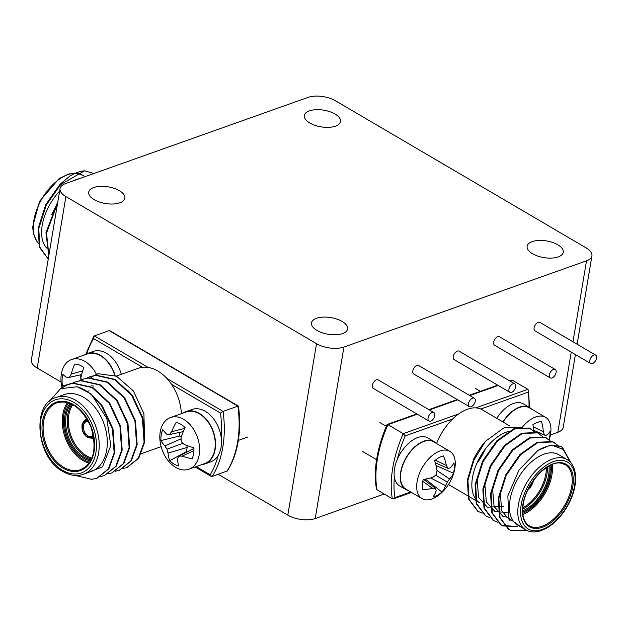 <?xml version="1.0" encoding="UTF-8"?>
<svg xmlns="http://www.w3.org/2000/svg" width="627" height="627" viewBox="0 0 627 627"><rect width="100%" height="100%" fill="white"/><g stroke="black" fill="none" stroke-linecap="round" stroke-linejoin="round"><path stroke-width="0.94" d="M308.053 97.381A19.586 9.029 -170.5 0 1 335.453 100.767L586.073 247.853A19.586 9.029 -170.5 0 1 591.919 255.879A19.586 9.029 -170.5 0 1 586.519 260.816L343.909 347.06A19.586 9.029 -170.5 0 1 316.51 343.682L65.89 196.588A19.586 9.029 -170.5 0 1 60.043 188.562A19.586 9.029 -170.5 0 1 65.443 183.625L308.053 97.381M61.085 382.086L37.197 368.057A19.586 9.029 -170.5 0 1 31.35 360.039L60.043 188.562M384.179 494.021L315.216 518.537A19.586 9.029 -170.5 0 1 287.817 515.151L218.345 474.38M433.915 412.597L378.214 379.907A4.898 2.774 120.4 0 0 374.789 380.91A4.898 2.774 120.4 0 0 372.367 385.331A4.898 2.774 120.4 0 0 373.261 388.356L428.954 421.038A4.898 2.774 120.4 0 0 433.821 418.225A4.898 2.774 120.4 0 0 433.915 412.597A4.898 2.774 120.4 0 0 430.483 413.593A4.898 2.774 120.4 0 0 428.061 418.013A4.898 2.774 120.4 0 0 428.954 421.038M474.349 398.223L418.656 365.533A4.898 2.774 120.4 0 0 415.223 366.536A4.898 2.774 120.4 0 0 412.801 370.957A4.898 2.774 120.4 0 0 413.695 373.982L469.388 406.664A4.898 2.774 120.4 0 0 474.263 403.851A4.898 2.774 120.4 0 0 474.349 398.223A4.898 2.774 120.4 0 0 470.916 399.219A4.898 2.774 120.4 0 0 468.494 403.639A4.898 2.774 120.4 0 0 469.388 406.664M514.783 383.849L459.089 351.159A4.898 2.774 120.4 0 0 455.657 352.162A4.898 2.774 120.4 0 0 453.235 356.583A4.898 2.774 120.4 0 0 454.128 359.608L509.822 392.29A4.898 2.774 120.4 0 0 514.696 389.477A4.898 2.774 120.4 0 0 514.783 383.849A4.898 2.774 120.4 0 0 511.35 384.845A4.898 2.774 120.4 0 0 508.936 389.265A4.898 2.774 120.4 0 0 509.822 392.29M555.216 369.475L499.523 336.785A4.898 2.774 120.4 0 0 496.09 337.788A4.898 2.774 120.4 0 0 493.676 342.209A4.898 2.774 120.4 0 0 494.562 345.234L550.255 377.916A4.898 2.774 120.4 0 0 555.13 375.103A4.898 2.774 120.4 0 0 555.216 369.475A4.898 2.774 120.4 0 0 551.791 370.471A4.898 2.774 120.4 0 0 549.37 374.891A4.898 2.774 120.4 0 0 550.255 377.916M595.65 355.101L539.957 322.411A4.898 2.774 120.4 0 0 536.532 323.414A4.898 2.774 120.4 0 0 534.11 327.835A4.898 2.774 120.4 0 0 534.996 330.86L590.689 363.542A4.898 2.774 120.4 0 0 595.564 360.729A4.898 2.774 120.4 0 0 595.65 355.101A4.898 2.774 120.4 0 0 592.225 356.097A4.898 2.774 120.4 0 0 589.803 360.517A4.898 2.774 120.4 0 0 590.689 363.542M575.406 354.576L563.226 427.355A19.586 9.029 -170.5 0 1 557.826 432.293L550.412 434.926M342.561 333.572A18.316 8.441 -170.5 0 1 322.106 332.733A18.316 8.441 -170.5 0 1 311.478 322.905A18.316 8.441 -170.5 0 1 330.938 317.607A18.316 8.441 -170.5 0 1 347.609 328.948A18.316 8.441 -170.5 0 1 342.561 333.572M335.437 126.16A18.316 8.441 -170.5 0 1 314.981 125.322A18.316 8.441 -170.5 0 1 304.354 115.493A18.316 8.441 -170.5 0 1 323.814 110.195A18.316 8.441 -170.5 0 1 340.485 121.544A18.316 8.441 -170.5 0 1 335.437 126.16M119.788 202.819A18.316 8.441 -170.5 0 1 99.332 201.988A18.316 8.441 -170.5 0 1 88.705 192.152A18.316 8.441 -170.5 0 1 108.157 186.854A18.316 8.441 -170.5 0 1 124.836 198.203A18.316 8.441 -170.5 0 1 119.788 202.819M558.21 256.905A18.316 8.441 -170.5 0 1 537.754 256.075A18.316 8.441 -170.5 0 1 527.127 246.246A18.316 8.441 -170.5 0 1 546.587 240.94A18.316 8.441 -170.5 0 1 563.258 252.289A18.316 8.441 -170.5 0 1 558.21 256.905M569.771 461.629L563.767 449.622L552.371 445.382A48.977 27.737 120.4 0 0 537.817 450.562L519.015 470.023L507.846 495.886L508.858 518.231L522.04 527.652M558.712 454.685A40.747 23.081 120.4 0 0 518.184 478.15A40.747 23.081 120.4 0 0 517.463 524.971L525.818 529.87A40.747 23.081 -59.6 0 1 526.539 483.049A40.747 23.081 -59.6 0 1 567.067 459.591L558.712 454.685M510.135 431.094A40.747 23.081 120.4 0 0 476.41 464.403A40.747 23.081 120.4 0 0 479.867 502.909L448.517 484.499M521.343 427.238L504.374 427.528L485.447 441.306A48.977 27.737 120.4 0 0 473.651 459.136L467.374 480.078L468.526 499.084L477.766 511.209M509.767 425.96L482.132 409.744A40.747 23.081 120.4 0 0 480.721 409.023A40.747 23.081 120.4 0 0 452.623 419.016A40.747 23.081 120.4 0 0 436.604 443.555M476.833 463.431A40.747 23.081 120.4 0 0 485.173 449.214M475.728 407.879L527.903 389.328L512.588 380.338L510.229 381.177M394.352 477.092A95.994 54.369 120.4 0 0 394.916 497.587L393.803 498.716L392.33 498.802A97.945 55.482 -59.6 0 1 403.232 433.649L387.917 424.659A97.945 55.482 120.4 0 0 377.015 489.812L376.404 488.848C373.386 469.701 376.937 448.281 387.039 424.581M392.33 498.802L377.015 489.812M387.149 425.231L387.917 424.659L387.149 425.231M509.735 380.887L512.588 380.338M458.666 413.938L403.232 433.649L405.246 435.851A95.994 54.369 120.4 0 0 397.314 459.372M527.903 389.328L528.545 390.66L528.099 392.181L480.721 409.023M552.371 445.382L560.781 446.502L562.403 447.317L570.938 462.883M527.252 530.614L510.793 530.458L508.999 529.541L500.025 517.573L498.873 498.567L506.326 475.148L520.637 454.693L537.801 442.584L553.045 441.957L558.202 445.672M517.322 526.688L503.058 525.92L501.279 525.011L492.297 513.051L491.137 494.029L498.59 470.611L512.902 450.155L530.074 438.046L545.31 437.419L550.467 441.134M497.673 522.22L493.512 520.457L484.553 508.489L483.401 489.483L490.855 466.065L505.174 445.617L522.338 433.508L537.574 432.881L542.731 436.596M489.938 517.675L485.8 515.927L476.818 503.959L475.666 484.945L483.119 461.527L497.438 441.079L514.602 428.962L529.839 428.343L534.996 432.05M482.202 513.137L478.064 511.389L469.082 499.421L467.93 480.407L473.871 460.21L485.447 441.306M537.817 450.562L550.004 445.327L560.224 446.173L561.878 447.004L570.343 462.217M526.617 530.309L510.237 530.128L508.45 529.219L499.468 517.251L498.316 498.238L505.77 474.819L520.081 454.371L537.245 442.254L552.489 441.635L554.417 442.631M516.617 526.398L502.501 525.591L500.691 524.666L491.733 512.698L490.58 493.7L498.034 470.281L512.345 449.825L529.509 437.717L544.753 437.09L546.681 438.093M493.237 520.285L483.997 508.183L482.845 489.162L490.298 465.743L504.61 445.288L521.774 433.179L537.018 432.552L538.946 433.547M485.502 515.747L476.261 503.63L475.109 484.616L482.563 461.198L496.882 440.75L514.046 428.641L529.282 428.014L534.659 431.979M510.104 520.59L501.702 510.723L500.385 494.123L505.417 476.841L515.308 460.821M508.575 517.565L502.783 516.24L494.068 506.459L492.65 489.577L497.689 472.303L507.572 456.284M507.125 512.369L495.048 511.703L486.333 501.913L484.914 485.039L489.953 467.758L499.837 451.738M503.591 506.467L487.32 507.165L478.597 497.376L477.178 480.501L482.218 463.22L492.101 447.2M522.401 427.144A27.423 15.534 -59.6 0 1 545.545 417.316A27.423 15.534 -59.6 0 1 550.412 434.911A43.428 43.428 0 0 1 549.181 439.864M545.545 417.316L529.368 407.816A27.423 15.534 120.4 0 0 503.058 422.026M533.867 430.914A43.318 27.345 -105.5 0 0 532.895 424.738A22.76 12.893 -59.6 0 1 541.548 421.665A43.318 31.624 65.8 0 1 543.343 431.768A42.832 21.522 46.5 0 1 544.385 435.036A42.832 4.898 19.7 0 0 546.344 435.271A43.318 17.752 5.3 0 0 549.989 431.486A22.76 12.893 -59.6 0 1 549.033 439.723M533.287 426.822L543.343 431.768M533.796 430.302L544.385 435.036M531.641 409.149A27.815 15.753 120.4 0 0 529.564 407.479L523.435 403.882A27.815 15.753 120.4 0 0 496.741 418.311M529.564 407.479A27.815 15.753 120.4 0 0 502.862 421.908M434.989 497.619A27.423 15.534 -59.6 0 1 422.081 498.637A27.423 15.534 -59.6 0 1 422.567 467.123A27.423 15.534 -59.6 0 1 449.849 451.33A27.423 15.534 -59.6 0 1 454.724 468.925A43.428 43.428 0 0 1 439.825 494.311A27.423 15.534 -59.6 0 1 434.989 497.619M449.849 451.33L433.672 441.839A27.423 15.534 120.4 0 0 413.021 448.869A27.423 15.534 120.4 0 0 400.52 475.917A27.423 15.534 120.4 0 0 405.904 489.138L422.081 498.637M445.523 485.643A43.318 28.097 56.9 0 1 441.964 492.03A22.76 12.893 -59.6 0 1 433.124 496.811A43.318 23.818 -114.2 0 0 436.165 490.706A42.832 12.399 -131 0 0 435.6 488.409A42.832 14.499 -157.3 0 1 432.465 488.237A43.318 26.452 -172.9 0 1 422.731 489.875A22.76 12.893 -59.6 0 1 423.178 479.49A43.318 22.172 -1.8 0 0 432.936 477.249A42.832 29.916 -24.5 0 0 436.188 474.67A42.832 30.794 -89.9 0 0 437.035 470.556A43.318 23.818 -114.2 0 0 434.676 460.704A22.76 12.893 -59.6 0 1 443.516 455.915A43.318 28.097 56.9 0 1 446.385 465.493A42.832 16.623 40.5 0 1 447.89 468.338A42.832 10.267 14.2 0 0 450.084 467.961A43.318 22.172 -1.8 0 0 453.909 462.851A22.76 12.893 -59.6 0 1 453.462 473.244A43.318 26.452 -172.9 0 1 449.614 478.957A42.832 34.14 163.3 0 1 447.294 482.085A42.832 35.026 82.8 0 1 445.523 485.643L430.569 477.923M424.769 480.258A17.078 9.671 120.4 0 0 425.788 479.451L441.964 492.03M423.648 479.412L435.6 488.409M422.77 481.324L432.465 488.237M425.788 479.451L425.804 479.02M436.016 465.5L453.462 473.244M437.027 470.516L449.614 478.957M435.608 475.164L447.294 482.085M435.287 460.187L446.385 465.493M435.295 462.765L447.89 468.338M435.945 443.171A27.815 15.753 120.4 0 0 433.868 441.494L427.739 437.905A27.815 15.753 120.4 0 0 400.073 453.917A27.815 15.753 120.4 0 0 399.579 485.886L405.708 489.475A27.815 15.753 120.4 0 0 408.177 490.471M433.868 441.494A27.815 15.753 120.4 0 0 406.202 457.514A27.815 15.753 120.4 0 0 405.708 489.475M84.543 170.81L60.545 184.659L46.233 205.115L38.772 228.534L39.783 247.077L48.24 259.1L39.352 247.14L38.216 228.204L45.677 204.786L59.988 184.33L69.981 175.983A48.977 27.737 -59.6 0 1 84.543 170.81L93.948 173.491M46.641 247.994A40.747 23.081 -59.6 0 1 59.604 191.172M73.1 180.905A40.747 23.081 -59.6 0 1 79.284 178.703M57.903 201.369L45.951 232.742L48.788 255.808M57.621 203.03L46.508 233.072L48.89 255.213M57.692 202.639L51.727 214.552M84.833 473.761L102.546 466.817L110.799 445.538L106.817 418.538L92.263 395.59A48.977 33.458 -109.6 0 0 77.223 386.765L60.6 388.638L48.914 401.821M91.385 471.426A40.747 27.839 -109.6 0 0 103.972 423.711A40.747 27.839 -109.6 0 0 64.095 394.642L56.007 397.518A40.747 27.839 70.4 0 1 95.884 426.587A40.747 27.839 70.4 0 1 83.297 474.302L91.385 471.426M133.81 397.753A40.747 27.839 -109.6 0 0 127.626 390.276M144.555 437.568L143.904 413.671L133.379 390.927L116.536 376.231L98.4 373.723A48.977 33.458 -109.6 0 0 97.726 373.951A48.977 33.458 -109.6 0 0 90.813 377.854M181.375 413.663A40.747 27.839 -109.6 0 0 171.547 384.335A40.747 27.839 -109.6 0 0 142.525 367.304A40.747 27.839 -109.6 0 0 138.222 368.292L116.254 376.098M196.22 466.606L210.163 474.788L211.746 476.622L227.53 470.838C238.048 453.266 241.701 431.705 238.487 406.155L109.521 330.515L93.909 336.064L85.774 354.169M166.915 378.465L223.063 411.422L237.892 406.147L109.098 330.562M238.009 406.829L237.892 406.147A97.945 66.924 -109.6 0 1 226.99 471.308M148.121 367.43L94.277 335.829L93.58 338.572A95.994 65.584 -109.6 0 0 86.769 353.73M212.161 476.575A97.945 66.924 70.4 0 0 223.063 411.422L220.492 413.06L171.547 384.335M92.263 395.59L101.707 405.998L112.452 428.946L114.153 452.898L108.299 469.02L96.809 478.236L91.785 479.365L75.365 475.454M60.317 388.795L67.779 384.602L73.14 383.348L92.13 387.604L109.2 403.341L119.937 426.282L121.638 450.233L115.791 466.363L104.294 475.572L100.43 476.551M71.596 383.583L75.24 381.945L80.632 380.691L99.622 384.939L116.685 400.677L127.422 423.625L129.123 447.568L123.268 463.706L111.763 472.915L107.915 473.887M79.088 380.918L82.733 379.28L88.117 378.026L107.107 382.274L124.177 398.012L134.915 420.96L136.615 444.911L130.769 461.033L119.279 470.242L115.407 471.222M86.573 378.261L90.241 376.615L95.602 375.369L114.592 379.617L131.662 395.355L142.4 418.295L144.1 442.247L138.254 458.376L126.756 467.585L122.892 468.565M94.066 375.597L98.4 373.723M77.223 386.765L90.774 393.756L102.248 405.81L112.985 428.758L114.686 452.702L108.839 468.831L97.083 478.135M68.022 384.516L73.68 383.16L92.671 387.408L109.741 403.145L120.478 426.094L122.179 450.045L116.324 466.174L104.568 475.47M75.506 381.851L81.165 380.495L100.155 384.751L117.225 400.481L127.963 423.429L129.664 447.38L123.817 463.502L112.061 472.813M82.999 379.194L88.658 377.838L107.648 382.086L124.71 397.824L135.456 420.772L137.156 444.715L131.302 460.853L119.545 470.148M90.484 376.529L96.143 375.173L115.133 379.421L132.203 395.159L142.94 418.107L144.641 442.059L138.786 458.188L127.038 467.483M175.685 467.374A27.423 18.739 70.4 0 1 159.995 440.632A27.423 18.739 70.4 0 1 170.52 417.527A27.423 18.739 70.4 0 1 197.364 437.09A27.423 18.739 70.4 0 1 188.892 469.208A27.423 18.739 70.4 0 1 175.685 467.374M188.892 469.208L204.551 463.643A27.423 18.739 -109.6 0 0 213.023 431.525A27.423 18.739 -109.6 0 0 186.18 411.963L170.52 417.527M177.512 458.658A43.318 21.867 117.2 0 0 178.695 465.947A22.76 15.55 70.4 0 1 169.752 460.704A43.318 27.024 -56 0 1 168.044 453.102A42.832 32.4 -83.7 0 1 166.978 449.175A42.832 29.963 -151.1 0 1 164.917 445.93A43.318 22.47 -174.2 0 1 160.959 440.562A22.76 15.55 70.4 0 1 162.801 429.55A43.318 17.305 13 0 0 166.868 434.276A42.832 6.364 -4.4 0 0 169.415 434.597A42.832 17.352 -36.1 0 1 171.626 431.737A43.318 27.024 -56 0 1 176.156 422.41A22.76 15.55 70.4 0 1 185.106 427.661A43.318 21.867 117.2 0 0 181.085 437.293A42.832 27.298 92.2 0 0 181.25 441.541A42.832 24.861 34.9 0 0 184.213 444.457A43.318 17.305 13 0 0 193.892 447.796A22.76 15.55 70.4 0 1 192.05 458.815A43.318 22.47 -174.2 0 1 182.261 456.111A42.832 11.466 168.3 0 1 178.813 456.119A42.832 12.25 136.6 0 0 177.512 458.658M186.862 445.483L187.136 447.435L186.438 451.581L169.752 460.704M186.438 451.581A17.078 11.67 -109.6 0 0 186.893 452.004M187.136 447.435L168.044 453.102M182.959 443.265L166.978 449.175M181.109 438.806L164.917 445.93M179.8 432.332A17.078 11.67 -109.6 0 0 179.635 436L181.211 436.925M179.635 436L160.959 440.562M193.923 450.554L182.261 456.111M193.923 448.423L178.813 456.119M183.296 431.572L169.415 434.597M184.769 428.343L171.626 431.737M201.557 464.709A27.815 19.006 -109.6 0 0 204.684 464.011L210.617 461.903A27.815 19.006 -109.6 0 0 219.207 429.33A27.815 19.006 -109.6 0 0 191.98 409.486L186.047 411.594A27.815 19.006 -109.6 0 0 183.186 413.028M204.684 464.011A27.815 19.006 -109.6 0 0 213.274 431.439A27.815 19.006 -109.6 0 0 186.047 411.594M61.987 387.557A27.423 18.739 70.4 0 1 71.666 359.506A27.423 18.739 70.4 0 1 96.511 374.421M114.796 375.44A27.423 18.739 -109.6 0 0 87.325 353.942L71.666 359.506M63.108 386.828A43.318 18.34 178.2 0 1 62.512 386.044A22.76 15.55 70.4 0 1 62.912 374.335A43.318 13.183 5.5 0 0 67.073 377.65A42.832 1.52 -10.8 0 0 69.487 377.321A42.832 21.514 -43.5 0 1 71.274 374.005A43.318 29.869 -66.1 0 1 74.707 364.091A22.76 15.55 70.4 0 1 74.864 364.091A22.76 15.55 70.4 0 1 83.83 367.524A43.318 24.712 107.8 0 0 80.922 377.642A42.832 28.34 80.4 0 0 81.228 379.876M91.644 385.77A43.318 13.183 5.5 0 0 93.439 386.083M89.05 390.864L87.035 391.499M72.513 383.105L62.512 386.044M80.883 374.774A17.078 11.67 -109.6 0 0 80.961 379.993M81.635 374.601L69.487 377.321M82.693 370.894L71.274 374.005M121.285 374.311A27.815 19.006 -109.6 0 0 93.125 351.465L87.192 353.573A27.815 19.006 -109.6 0 0 84.331 355.007M115.117 375.573A27.815 19.006 -109.6 0 0 87.192 353.573M65.89 196.588L37.197 368.057M316.51 343.682L287.817 515.151M343.909 347.06L315.216 518.537M586.519 260.816L572.968 341.786M571.236 352.131L557.826 432.293M522.667 507.894A31.538 17.862 120.4 0 0 546.336 467.554M394.916 497.587L410.716 491.968M452.623 419.016L405.246 435.851M528.992 407.142A95.994 54.369 120.4 0 0 528.099 392.181M498.183 385.464L469.795 395.551M457.741 399.838L429.362 409.925M417.308 414.212L387.917 424.659M542.527 527.268A36.241 20.526 -59.6 0 1 528.898 487.367A36.241 20.526 -59.6 0 1 572.083 472.013A36.241 20.526 -59.6 0 1 542.527 527.268M542.151 529.501A38.788 21.969 120.4 0 0 573.783 470.36A38.788 21.969 120.4 0 0 527.566 486.787A38.788 21.969 120.4 0 0 542.151 529.501M542.081 526.257A35.457 20.08 120.4 0 0 569.089 496.004A35.457 20.08 120.4 0 0 565.225 464.638C559.903 463.196 556.988 459.317 541.054 471.708C527.879 485.212 521.813 499.5 522.847 514.571C523.819 520.214 525.982 523.96 529.329 525.802A35.457 20.08 120.4 0 0 542.081 526.257M552.16 464.497A35.457 20.08 -59.6 0 1 522.832 514.461M549.973 465.461A33.106 18.755 -59.6 0 1 522.604 512.079M522.699 513.333A34.673 19.641 120.4 0 0 551.102 464.936M522.573 510.911A32.322 18.308 120.4 0 0 548.931 466.002M547.418 466.872A32.322 18.308 -59.6 0 1 522.597 509.171M527.691 490.048A9.013 5.102 120.4 0 0 533.216 480.643M532.895 481.105A8.621 4.883 -59.6 0 1 527.934 489.546M85.013 176.665L82.529 175.207A40.747 23.081 120.4 0 0 43.326 196.502A40.747 23.081 120.4 0 0 38.96 243.762M85.335 419.965A10.581 7.226 70.4 0 1 86.902 418.632M93.94 438.43A10.581 7.226 70.4 0 1 91.879 438.375M72.857 404.642A31.538 21.545 -109.6 0 0 86.597 455.853A31.538 21.545 -109.6 0 0 91.871 458.133M142.525 367.304L93.58 338.572M210.163 474.788A95.994 65.584 -109.6 0 0 218.235 455.359M221.198 437.646A95.994 65.584 -109.6 0 0 220.492 413.06M62.998 468.11A36.241 24.759 70.4 0 1 48.655 407.432A36.241 24.759 70.4 0 1 93.266 433.618A36.241 24.759 70.4 0 1 62.998 468.11M62.622 470.344A38.788 26.499 -109.6 0 0 95.022 433.429A38.788 26.499 -109.6 0 0 47.268 405.403A38.788 26.499 -109.6 0 0 62.622 470.344M63.648 467.233A35.457 24.226 -109.6 0 0 80.718 469.607C93.689 463.361 97.161 449.277 91.142 427.363C81.784 407.621 70.389 399.43 56.971 402.785A35.457 24.226 -109.6 0 0 43.357 432.654A35.457 24.226 -109.6 0 0 63.648 467.233M89.12 463.11A35.457 24.226 70.4 0 1 82.788 460.43A35.457 24.226 70.4 0 1 67.591 402.526M90.531 460.908A33.106 22.619 70.4 0 1 83.673 458.18A33.106 22.619 70.4 0 1 70.067 403.349M68.641 402.832A34.673 23.693 -109.6 0 0 83.446 459.552A34.673 23.693 -109.6 0 0 89.747 462.201M71.055 403.757A32.322 22.086 -109.6 0 0 84.324 457.302A32.322 22.086 -109.6 0 0 91.033 459.967M91.448 459.097A32.322 22.086 70.4 0 1 85.946 456.73A32.322 22.086 70.4 0 1 71.925 404.164M88.039 420.584A9.013 6.16 -109.6 0 0 81.996 426.572A9.013 6.16 -109.6 0 0 87.2 437.09A9.013 6.16 -109.6 0 0 93.58 436.188M93.494 435.718A8.621 5.886 70.4 0 1 87.263 436.745A8.621 5.886 70.4 0 1 82.286 426.548A8.621 5.886 70.4 0 1 88.266 421.015M87.271 419.251L85.781 419.784A9.797 6.693 70.4 0 1 87.427 419.51M93.791 437.411A9.797 6.693 70.4 0 1 92.341 438.242L93.838 437.709M88.564 421.563L86.44 421.626A7.837 5.353 -109.6 0 0 83.43 428.225A7.837 5.353 -109.6 0 0 87.913 435.867A7.837 5.353 -109.6 0 0 91.683 436.392L93.368 435.099M591.919 255.879L577.13 344.231M497.681 385.166L469.302 395.261M457.248 399.54L428.868 409.635M416.814 413.914L387.18 424.455M411.531 492.446L393.474 498.865M529.517 407.456L528.514 390.292M562.427 447.325L561.878 447.004M554.699 442.787L554.135 442.458M546.963 438.249L546.407 437.92M539.228 433.712L538.671 433.382M531.492 429.174L530.928 428.844M508.983 529.533L508.426 529.204M501.247 524.995L500.691 524.666M493.512 520.457L492.955 520.128M485.776 515.911L485.22 515.59M478.04 511.373L477.484 511.044M525.818 529.87C530.089 532.386 535.286 532.605 541.414 530.528L546.697 528.083C553.633 524.054 559.817 517.965 565.248 509.798C571.221 500.503 574.653 491.153 575.547 481.748C576.166 470.759 573.344 463.377 567.067 459.591M533.444 480.321L532.989 482.484L527.526 490.408M475.525 388.481L480.368 391.326M362.774 451.565L376.592 459.669M379.829 422.504L386.303 426.297M82.529 175.207L77.254 173.35L68.704 173.985L59.056 178.609L39.579 201.283L32.659 226.896L33.458 233.949L37.079 241.795L38.968 243.809M211.299 476.457L195.154 466.982M161.233 447.075L160.724 446.777M140.777 453.87L161.115 446.643M96.817 478.229L97.35 478.04M104.301 475.572L104.842 475.376M111.786 472.907L112.327 472.719M119.279 470.242L119.82 470.054M126.764 467.585L127.305 467.389M67.747 384.61L68.288 384.422M75.24 381.945L75.773 381.757M82.725 379.288L83.266 379.092M90.21 376.623L90.75 376.435M56.007 397.518C31.499 403.373 35.966 457.757 62.982 471.551C70.13 475.603 76.902 476.52 83.297 474.302M85.781 419.784L83.689 421.179L81.957 424.738L82.584 431.494L87.341 437.575L92.341 438.242M247.947 436.988L238.346 440.405"/></g></svg>

